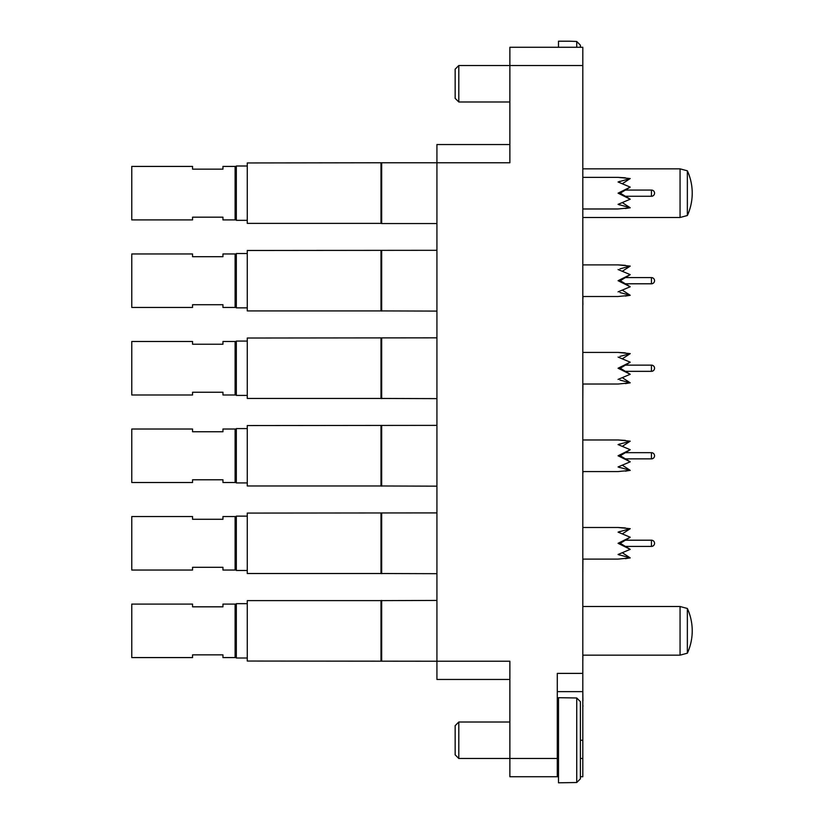 <?xml version="1.0" encoding="UTF-8"?>
<svg xmlns="http://www.w3.org/2000/svg" width="824" height="824" viewBox="0 0 824 824"><rect width="100%" height="100%" fill="white"/><g stroke="black" fill="none" stroke-linecap="round" stroke-linejoin="round"><path stroke-width="1.24" d="M509.871 776.723L509.871 758.482L557.281 758.482L557.281 776.723L509.871 776.723M509.871 679.46L436.926 679.46L436.926 661.229L509.871 661.229L509.871 758.482L458.803 758.482L458.803 722.009L509.871 722.009M580.384 758.482L582.815 758.482L582.815 776.723L580.384 776.723M558.497 776.723L557.281 776.723M458.803 65.518L458.803 101.991L455.157 98.344L455.157 69.165L458.803 65.518L509.871 65.518L509.871 47.277L582.815 47.277L582.815 65.518L509.871 65.518L509.871 162.771L436.926 162.771L436.926 144.54L509.871 144.54M582.815 758.482L582.815 691.624L557.281 691.624M557.281 758.482L557.281 673.383L582.815 673.383L582.815 65.518M582.815 673.383L582.815 691.624M247.272 600.624L380.997 600.624L247.272 600.624L247.272 661.044L436.926 661.229L436.926 162.771L381.677 162.771L381.677 223.562L436.926 223.562M582.929 655.152L582.815 661.229M582.815 574.163L582.929 559.105M582.815 486.623L582.815 473.337M582.929 473.337L582.929 471.575M582.815 399.094L582.929 384.036M582.815 304.777L582.815 311.091M582.929 304.777L582.815 298.813M582.929 298.813L582.929 296.506M582.815 248.343L582.815 229.175M582.815 706.508L582.815 700.719M582.929 700.719L582.815 691.151M582.929 706.508L582.929 705.416M580.384 45.155L576.728 41.478L580.384 45.155L580.384 47.277M576.728 47.277L576.728 41.478L569.436 41.2L558.497 41.2L558.497 47.277M458.803 758.482L455.157 754.836L455.157 725.656L458.803 722.009M580.384 701.646L576.728 697.98L580.384 701.646L580.384 778.845L576.728 782.522L576.728 697.98L558.497 697.701L558.497 782.8L576.728 782.522L580.384 778.845M380.997 600.624L380.997 661.044L381.677 661.229L381.677 600.439L380.997 600.624L436.926 600.439M380.997 162.956L380.997 223.376L247.272 223.376L247.272 162.956L381.677 162.771M380.997 223.376L381.677 223.562M380.997 250.486L380.997 310.916L247.272 310.916L247.272 250.486L436.926 250.311M380.997 310.916L436.926 311.091M381.677 250.311L381.677 311.091M380.997 338.025L380.997 398.445L247.272 398.445L247.272 338.025L436.926 337.84M380.997 398.445L436.926 398.631M381.677 337.84L381.677 398.631M380.997 425.555L380.997 485.975L247.272 485.975L247.272 425.555L436.926 425.369M380.997 485.975L436.926 486.16M381.677 425.369L381.677 486.16M380.997 513.084L380.997 573.514L247.272 573.514L247.272 513.084L436.926 512.909M380.997 573.514L436.926 573.689M381.677 512.909L381.677 573.689M619.947 356.39L630.226 353.63L622.398 358.739M622.398 377.722L630.226 382.83L619.947 380.07M618.072 379.411L630.226 374.281L625.272 371.336L651.444 371.336L651.444 365.135L625.272 365.135L630.226 362.189L620.266 368.235L630.226 374.281L618.072 368.235L630.226 362.189L618.072 357.06M619.947 181.321L618.072 181.991L630.226 187.12L620.266 193.166L630.226 199.212L618.072 193.166L630.226 187.12L625.272 190.066L651.444 190.066L651.444 196.267A3.1 3.1 0 0 0 654.544 193.166A3.1 3.1 0 0 0 651.444 190.066M622.398 202.663L630.226 207.772L618.072 204.342L630.226 199.212L625.272 196.267L651.444 196.267M618.072 181.991L630.226 178.561L622.398 183.67M582.815 208.977L618.072 208.977L630.226 207.772L625.344 208.534M630.226 178.561L618.072 177.366L582.815 177.366M618.072 177.366L625.344 177.799M618.072 204.342L619.947 205.011M222.954 217.175L222.954 219.915L235.108 219.915L235.108 166.417L222.954 166.417L222.954 169.157L192.558 169.157L192.558 166.417L131.768 166.417L131.768 219.915L192.558 219.915L192.558 217.175L222.954 217.175M235.108 219.122L236.323 220.338L247.272 220.338M235.108 167.21L236.323 165.995L236.323 220.338M236.323 165.995L247.272 165.995M620.266 193.166L618.072 193.166M619.947 268.861L630.226 266.101L622.398 271.209M622.398 290.192L630.226 295.301L619.947 292.541M247.272 253.524L236.323 253.524L235.108 254.74L236.323 253.524L236.323 307.867L247.272 307.867M618.072 291.871L630.226 286.752L625.272 283.796L651.444 283.796L651.444 277.595L625.272 277.595L630.226 274.649L620.266 280.696L630.226 286.752L618.072 280.696L630.226 274.649L618.072 269.52M625.272 277.595L630.226 274.649L625.272 277.595M625.272 365.135L630.226 362.189L625.272 365.135M582.815 296.506L618.072 296.506L630.226 295.301L625.344 296.063M630.226 266.101L618.072 264.895L582.815 264.895M618.072 264.895L625.344 265.328M222.954 304.715L222.954 307.445L235.108 307.445L235.108 253.957L222.954 253.957L222.954 256.686L192.558 256.686L192.558 253.957L131.768 253.957L131.768 307.445L192.558 307.445L192.558 304.715L222.954 304.715M235.108 306.652L236.323 307.867M620.266 280.696L618.072 280.696M582.815 384.036L618.072 384.036L630.226 382.83L625.344 383.603M630.226 353.63L618.072 352.425L582.815 352.425M618.072 352.425L625.344 352.868M222.954 392.245L222.954 394.984L235.108 394.984L235.108 341.486L222.954 341.486L222.954 344.226L192.558 344.226L192.558 341.486L131.768 341.486L131.768 394.984L192.558 394.984L192.558 392.245L222.954 392.245M235.108 394.191L236.323 395.407L247.272 395.407M235.108 342.279L236.323 341.064L236.323 395.407M236.323 341.064L247.272 341.064M620.266 368.235L618.072 368.235M619.947 443.93L618.072 444.589L619.947 443.93L618.072 444.589L619.947 443.93L618.072 444.589L630.226 449.719L620.266 455.765L630.226 461.811L618.072 455.765L630.226 449.719L625.272 452.664L651.444 452.664L651.444 458.865A3.1 3.1 0 0 0 654.544 455.765A3.1 3.1 0 0 0 651.444 452.664M622.398 465.261L630.226 470.37L618.072 466.94L630.226 461.811L625.272 458.865L651.444 458.865M618.072 444.589L630.226 441.17L622.398 446.278M582.815 471.575L618.072 471.575L630.226 470.37L625.344 471.132M630.226 441.17L618.072 439.964L582.815 439.964M618.072 439.964L625.344 440.397M618.072 466.94L619.947 467.61M222.954 479.774L222.954 482.514L235.108 482.514L235.108 429.016L222.954 429.016L222.954 431.755L192.558 431.755L192.558 429.016L131.768 429.016L131.768 482.514L192.558 482.514L192.558 479.774L222.954 479.774M235.108 429.809L236.323 428.593L235.108 429.809L236.323 428.593L236.323 482.936L235.108 481.721L236.323 482.936L247.272 482.936M236.323 428.593L247.272 428.593M620.266 455.765L618.072 455.765M619.947 531.459L618.072 532.129L619.947 531.459L618.072 532.129L619.947 531.459L618.072 532.129L630.226 537.248L620.266 543.304L630.226 549.351L618.072 543.304L630.226 537.248L625.272 540.204L651.444 540.204L651.444 546.405A3.1 3.1 0 0 0 654.544 543.304A3.1 3.1 0 0 0 651.444 540.204M622.398 552.791L630.226 557.899L618.072 554.48L630.226 549.351L625.272 546.405L651.444 546.405M618.072 532.129L630.226 528.699L622.398 533.808M582.815 559.105L618.072 559.105L630.226 557.899L625.344 558.672M630.226 528.699L618.072 527.494L582.815 527.494M618.072 527.494L625.344 527.937M618.072 554.48L619.947 555.139M222.954 567.314L222.954 570.043L235.108 570.043L235.108 516.555L222.954 516.555L222.954 519.285L192.558 519.285L192.558 516.555L131.768 516.555L131.768 570.043L192.558 570.043L192.558 567.314L222.954 567.314M235.108 569.26L236.323 570.476L247.272 570.476M247.272 516.133L236.323 516.133L235.108 517.348L236.323 516.133L236.323 570.476M620.266 543.304L618.072 543.304M222.954 654.843L222.954 657.583L235.108 657.583L235.108 604.085L222.954 604.085L222.954 606.824L192.558 606.824L192.558 604.085L131.768 604.085L131.768 657.583L192.558 657.583L192.558 654.843L222.954 654.843M235.108 656.79L236.323 658.005L247.272 658.005M235.108 604.878L236.323 603.662L236.323 658.005M236.323 603.662L247.272 603.662M630.226 549.351L625.272 546.405L630.226 549.351M630.226 461.811L625.272 458.865L630.226 461.811M687.36 215.528A53.838 53.838 0 0 0 687.36 170.805L687.36 215.528L680.068 217.485L582.815 217.485M687.36 170.805L680.068 168.848L680.068 217.485M582.815 168.848L680.068 168.848M687.36 653.195A53.838 53.838 0 0 0 687.36 608.472L687.36 653.195L680.068 655.152L582.815 655.152M687.36 608.472L680.068 606.516L680.068 655.152M582.815 606.516L680.068 606.516M580.384 740.251L582.815 740.251M458.803 101.991L509.871 101.991M557.281 715.932L558.497 715.932M557.281 764.569L558.497 764.569M651.444 283.796A3.1 3.1 0 0 0 654.544 280.696A3.1 3.1 0 0 0 651.444 277.595M651.444 371.336A3.1 3.1 0 0 0 654.544 368.235A3.1 3.1 0 0 0 651.444 365.135M235.108 604.085L222.954 604.085"/></g></svg>
